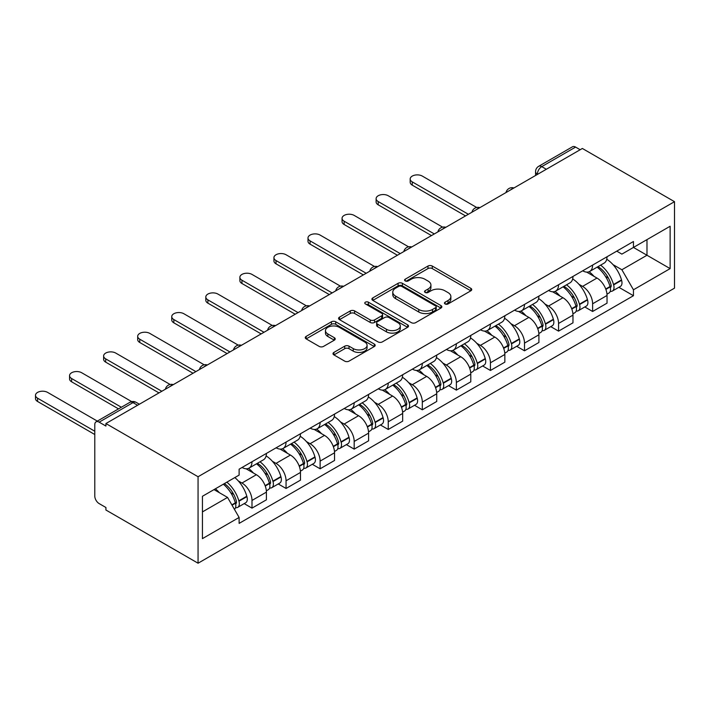 <?xml version="1.0" encoding="UTF-8"?>
<svg xmlns="http://www.w3.org/2000/svg" width="710" height="710" viewBox="0 0 710 710"><rect width="100%" height="100%" fill="white"/><g stroke="black" fill="none" stroke-linecap="round" stroke-linejoin="round"><path stroke-width="1.06" d="M445.081 303.942A2.121 1.225 0 0 0 448.081 303.942L470.854 290.798A3.035 1.748 0 0 0 471.742 289.565A3.035 1.748 0 0 0 470.854 288.322L432.275 266.046A3.035 1.748 0 0 0 427.988 266.046L405.215 279.199A2.121 1.225 0 0 0 404.593 280.06A2.121 1.225 0 0 0 405.215 280.929A2.121 1.225 0 0 0 408.214 280.929L411.161 279.225A9.7 5.6 0 0 1 424.882 279.225L428.094 281.08A9.7 5.6 0 0 1 430.934 285.047A9.7 5.6 0 0 1 428.094 289.005L425.148 290.701A2.121 1.225 0 0 0 424.527 291.57A2.121 1.225 0 0 0 425.148 292.44A2.121 1.225 0 0 0 428.148 292.44L431.094 290.736A9.7 5.6 0 0 1 444.806 290.736L448.028 292.591A9.7 5.6 0 0 1 450.868 296.549A9.7 5.6 0 0 1 448.028 300.507L445.081 302.211A2.121 1.225 0 0 0 444.46 303.081A2.121 1.225 0 0 0 445.081 303.942L445.081 302.211M333.895 352.417A3.035 1.748 0 0 0 333.008 353.66A3.035 1.748 0 0 0 333.895 354.893L344.723 361.142A3.035 1.748 0 0 0 349.009 361.142L374.294 346.542A3.035 1.748 0 0 0 375.182 345.308A3.035 1.748 0 0 0 374.294 344.066L335.723 321.79A3.035 1.748 0 0 0 331.437 321.79L306.143 336.398A3.035 1.748 0 0 0 305.256 337.632A3.035 1.748 0 0 0 306.143 338.874L319.216 346.418A3.035 1.748 0 0 0 323.503 346.418L334.33 340.17A3.035 1.748 0 0 0 335.218 338.927A3.035 1.748 0 0 0 334.33 337.694L327.842 333.948A8.112 4.677 0 0 1 325.473 330.638A8.112 4.677 0 0 1 330.478 326.316A8.112 4.677 0 0 1 339.309 327.328L364.709 341.998A8.112 4.677 0 0 1 367.079 345.308A8.112 4.677 0 0 1 362.073 349.631A8.112 4.677 0 0 1 353.243 348.61L349.009 346.169A3.035 1.748 0 0 0 344.723 346.169L333.895 352.417L333.895 354.893M198.063 476.738L105.923 423.542L582.36 148.47L674.5 201.675L198.063 476.738L198.063 563.216L674.5 288.154L674.5 201.675M411.374 322.659A3.035 1.748 0 0 0 415.661 322.659L440.954 308.06A3.035 1.748 0 0 0 441.842 306.818A3.035 1.748 0 0 0 440.954 305.584L402.375 283.308A3.035 1.748 0 0 0 398.088 283.308L372.794 297.916A3.035 1.748 0 0 0 371.907 299.15A3.035 1.748 0 0 0 372.794 300.383L411.374 322.659M366.253 304.404A2.121 1.225 0 0 1 368.401 304.705L368.401 302.185L407.629 324.825A3.035 1.748 0 0 1 408.516 326.059A3.035 1.748 0 0 1 407.629 327.301L382.335 341.9A3.035 1.748 0 0 1 378.048 341.9L339.469 319.624L339.469 317.157A3.035 1.748 0 0 0 338.581 318.391A3.035 1.748 0 0 0 339.469 319.624M339.469 317.157L350.296 310.909A3.035 1.748 0 0 1 354.583 310.909L370.23 319.935A3.035 1.748 0 0 0 374.516 319.935L381.696 315.79A3.035 1.748 0 0 0 382.583 314.557A3.035 1.748 0 0 0 381.696 313.314L365.401 303.916A2.121 1.225 0 0 1 364.78 303.046A2.121 1.225 0 0 1 366.094 301.919A2.121 1.225 0 0 1 368.401 302.185M105.923 423.542L105.923 426.062L99.151 422.157A6.177 3.568 -120 0 0 96.063 421.846A6.177 3.568 -120 0 0 94.785 424.678L94.785 496.024A6.177 3.568 -120 0 0 99.151 503.594L105.923 507.499L105.923 510.02L198.063 563.216M546.327 169.273L541.748 166.628A6.177 3.568 60 0 0 538.659 166.317L572.5 146.784A6.177 3.568 60 0 1 575.588 147.085L541.748 166.628A6.177 3.568 120 0 0 537.381 174.19L537.381 174.447M580.177 149.739L575.588 147.085M592.619 265.079A14.2 8.2 60 0 1 589.682 271.46L604.086 263.135A14.2 8.2 -120 0 0 607.032 256.763M578.943 284.293L582.573 286.387A14.2 8.2 60 0 1 592.619 303.782L607.032 295.466A14.2 8.2 -120 0 0 596.986 278.063L586.673 272.108M607.032 295.466L607.032 303.152L592.619 311.477L584.8 306.96M589.682 271.46A14.2 8.2 60 0 1 582.688 270.821M592.619 303.782L592.619 311.477M558.557 284.745A14.2 8.2 60 0 1 555.619 291.127L570.023 282.802A14.2 8.2 -120 0 0 572.97 276.43M550.738 326.627L558.557 331.135L572.97 322.819L572.97 315.125A14.2 8.2 -120 0 0 562.923 297.73L552.611 291.774M555.619 291.127A14.2 8.2 60 0 1 548.626 290.479M544.881 303.951L548.51 306.054A14.2 8.2 60 0 1 558.557 323.449L558.557 331.135M524.495 304.412A14.2 8.2 60 0 1 521.557 310.794L535.961 302.469A14.2 8.2 -120 0 0 538.908 296.097M516.676 346.294L524.495 350.802L538.908 342.486L538.908 334.792A14.2 8.2 -120 0 0 528.861 317.397L518.548 311.442M521.557 310.794A14.2 8.2 60 0 1 514.564 310.146M510.818 323.618L514.448 325.721A14.2 8.2 60 0 1 524.495 343.116L524.495 350.802M490.433 324.079A14.2 8.2 60 0 1 487.495 330.452L501.899 322.136A14.2 8.2 -120 0 0 504.846 315.755M482.622 365.961L490.433 370.469L504.846 362.153L504.846 354.459A14.2 8.2 -120 0 0 494.799 337.064L484.486 331.108M487.495 330.452A14.2 8.2 60 0 1 480.501 329.813M476.756 343.285L480.386 345.38A14.2 8.2 60 0 1 490.433 362.783L490.433 370.469M456.37 343.746A14.2 8.2 60 0 1 453.433 350.119L467.837 341.803A14.2 8.2 -120 0 0 470.783 335.422M448.56 385.628L456.37 390.136L470.783 381.811L470.783 374.126A14.2 8.2 -120 0 0 460.737 356.731L450.424 350.775M453.433 350.119A14.2 8.2 60 0 1 446.439 349.48M442.694 362.952L446.324 365.046A14.2 8.2 60 0 1 456.37 382.442L456.37 390.136M422.308 363.413A14.2 8.2 60 0 1 419.37 369.786L433.774 361.47A14.2 8.2 -120 0 0 436.721 355.089M414.498 405.286L422.308 409.803L436.721 401.478L436.721 393.793A14.2 8.2 -120 0 0 426.674 376.398L416.362 370.442M419.37 369.786A14.2 8.2 60 0 1 412.377 369.147M408.632 382.619L412.261 384.714A14.2 8.2 60 0 1 422.308 402.108L422.308 409.803M388.246 383.072A14.2 8.2 60 0 1 385.308 389.453L399.712 381.128A14.2 8.2 -120 0 0 402.659 374.756M380.436 424.953L388.246 429.47L402.659 421.145L402.659 413.46A14.2 8.2 -120 0 0 392.612 396.056L382.299 390.101M385.308 389.453A14.2 8.2 60 0 1 378.315 388.814M374.569 402.286L378.199 404.38A14.2 8.2 60 0 1 388.246 421.775L388.246 429.47M354.183 402.739A14.2 8.2 60 0 1 351.246 409.12L365.65 400.795A14.2 8.2 -120 0 0 368.596 394.423M346.373 444.62L354.183 449.128L368.596 440.812L368.596 433.127A14.2 8.2 -120 0 0 358.55 415.723L348.237 409.768M351.246 409.12A14.2 8.2 60 0 1 344.252 408.481M340.507 421.944L344.137 424.048A14.2 8.2 60 0 1 354.183 441.442L354.183 449.128M320.121 422.406A14.2 8.2 60 0 1 317.184 428.787L331.588 420.462A14.2 8.2 -120 0 0 334.534 414.09M312.311 464.287L320.121 468.795L334.534 460.479L334.534 452.785A14.2 8.2 -120 0 0 324.488 435.39L314.175 429.435M317.184 428.787A14.2 8.2 60 0 1 310.19 428.139M306.445 441.611L310.075 443.714A14.2 8.2 60 0 1 320.121 461.109L320.121 468.795M286.059 442.073A14.2 8.2 60 0 1 283.121 448.445L297.525 440.129A14.2 8.2 -120 0 0 300.472 433.757M278.249 483.954L286.059 488.462L300.472 480.146L300.472 472.452A14.2 8.2 -120 0 0 290.425 455.057L280.113 449.102M283.121 448.445A14.2 8.2 60 0 1 276.128 447.806M272.383 461.278L276.012 463.381A14.2 8.2 60 0 1 286.059 480.776L286.059 488.462M251.997 461.74A14.2 8.2 60 0 1 249.059 468.112L263.463 459.796A14.2 8.2 -120 0 0 266.41 453.415M244.187 503.621L251.997 508.129L266.41 499.813L266.41 492.119A14.2 8.2 -120 0 0 256.363 474.724L246.05 468.769M249.059 468.112A14.2 8.2 60 0 1 242.066 467.473M238.32 480.945L241.95 483.04A14.2 8.2 60 0 1 251.997 500.443L251.997 508.129M616.75 251.154L621.88 254.118L670.134 226.25L646.987 239.616L646.987 255.245L621.88 269.747L613.005 264.626M202.43 511.91L227.546 497.417L239.119 517.457L202.43 538.633L202.43 496.281L239.119 475.097L239.119 469.177L633.453 241.506L633.453 247.435L670.134 268.611L633.453 289.786L621.88 269.747M670.134 226.25L670.134 268.611M239.119 517.457L239.119 523.385L633.453 295.715L633.453 289.786M227.546 497.417L214.003 489.598M618.863 287.293L633.453 295.715M445.924 304.244L448.028 303.028A9.7 5.6 0 0 0 450.868 299.07L450.868 296.549M430.934 285.047L430.934 287.568A9.7 5.6 0 0 1 428.094 291.526L425.991 292.733M470.81 290.825L432.275 268.575A3.035 1.748 0 0 0 427.988 268.575L406.058 281.231M440.91 308.078L402.375 285.837A3.035 1.748 0 0 0 398.088 285.837L372.839 300.41M435.594 307.687A2.121 1.225 0 0 0 436.215 306.818A2.121 1.225 0 0 0 435.594 305.957L401.736 286.405A2.121 1.225 0 0 0 398.727 286.405L395.621 288.198A9.7 5.6 0 0 0 392.781 292.156A9.7 5.6 0 0 0 395.621 296.114L418.767 309.48A9.7 5.6 0 0 0 432.488 309.48L435.594 307.687L435.594 310.208A2.121 1.225 0 0 0 436.215 309.347L436.215 306.818M392.781 292.156L392.781 294.677A9.7 5.6 0 0 0 395.621 298.644L395.621 296.114M435.594 310.208L432.488 312.001A9.7 5.6 0 0 1 418.767 312.001L395.621 298.644M339.513 319.651L350.296 313.43L350.296 310.909M382.583 314.557L382.583 317.077A3.035 1.748 0 0 1 381.696 318.311L374.516 322.455A3.035 1.748 0 0 1 370.23 322.455L354.583 313.43A3.035 1.748 0 0 0 350.296 313.43M368.401 304.705L407.584 327.328M386.462 329.307A8.112 4.677 0 0 0 395.292 330.327A8.112 4.677 0 0 0 400.298 326.005A8.112 4.677 0 0 0 397.928 322.695L388.982 317.521A3.035 1.748 0 0 0 384.696 317.521L377.516 321.674A3.035 1.748 0 0 0 376.628 322.908A3.035 1.748 0 0 0 377.516 324.142L386.462 329.307L386.462 331.836A8.112 4.677 0 0 0 395.292 332.848A8.112 4.677 0 0 0 400.298 328.526L400.298 326.005M376.628 322.908L376.628 325.428A3.035 1.748 0 0 0 377.516 326.662L377.516 324.142M386.462 331.836L377.516 326.662M367.079 345.308L367.079 347.829A8.112 4.677 0 0 1 362.073 352.151A8.112 4.677 0 0 1 353.243 351.139L349.009 348.69A3.035 1.748 0 0 0 344.723 348.69L333.94 354.92M325.473 330.638L325.473 333.159A8.112 4.677 0 0 0 327.842 336.469L327.842 333.948M334.286 340.196L327.842 336.469M374.259 346.569L335.723 324.319A3.035 1.748 0 0 0 331.437 324.319L306.188 338.892M597.98 266.667A19.454 11.236 60 0 1 598.077 266.72A19.454 11.236 60 0 1 610.875 284.177L610.99 284.577A3.781 2.183 60 0 1 610.396 287.55A3.781 2.183 60 0 1 610.307 287.594M476.694 207.48L422.308 176.08A7.1 4.1 -0 0 0 414.569 175.192A7.1 4.1 -0 0 0 410.185 178.982A7.1 4.1 -0 0 0 412.261 181.884L412.261 185.159A7.1 4.1 180 0 1 410.185 182.257L410.185 178.982M597.128 267.155A23.465 13.552 60 0 1 610.023 286.52L610.139 286.92A7.801 4.5 60 0 1 608.914 293.044L606.97 294.162M610.245 291.322A7.801 4.5 -120 0 0 612.402 291.029A7.801 4.5 -120 0 0 613.635 284.905L613.52 284.506A23.465 13.552 -120 0 0 600.625 265.141M606.739 259.257A23.465 13.552 60 0 1 621.49 279.9L621.605 280.308A7.801 4.5 60 0 1 620.371 286.423L612.402 291.029M465.538 215.92L412.261 185.159M589.122 271.735A23.465 13.552 60 0 1 594.03 276.359M468.378 214.278L412.261 181.884M605.435 276.385L608.426 278.116M563.917 286.334A19.454 11.236 60 0 1 564.015 286.387A19.454 11.236 60 0 1 576.813 303.844L576.928 304.244A3.781 2.183 60 0 1 576.334 307.217A3.781 2.183 60 0 1 576.245 307.261M442.632 227.147L388.246 195.747A7.1 4.1 -0 0 0 380.507 194.859A7.1 4.1 -0 0 0 376.123 198.649A7.1 4.1 -0 0 0 378.199 201.551L378.199 204.826A7.1 4.1 180 0 1 376.123 201.924L376.123 198.649M563.066 286.822A23.465 13.552 60 0 1 575.961 306.188L576.076 306.587A7.801 4.5 60 0 1 574.851 312.711L572.908 313.829M576.183 310.989A7.801 4.5 -120 0 0 578.339 310.696A7.801 4.5 -120 0 0 579.573 304.572L579.458 304.164A23.465 13.552 -120 0 0 566.562 284.808M572.677 278.923A23.465 13.552 60 0 1 587.427 299.567L587.543 299.966A7.801 4.5 60 0 1 586.309 306.09L578.339 310.696M431.476 235.587L378.199 204.826M555.06 291.393A23.465 13.552 60 0 1 559.968 296.026M434.316 233.945L378.199 201.551M571.372 296.052L574.363 297.783M529.855 305.992A19.454 11.236 60 0 1 529.953 306.054A19.454 11.236 60 0 1 542.751 323.511L542.866 323.911A3.781 2.183 60 0 1 542.271 326.884A3.781 2.183 60 0 1 542.183 326.928M408.57 246.814L354.183 215.414A7.1 4.1 -0 0 0 346.445 214.526A7.1 4.1 -0 0 0 342.06 218.316A7.1 4.1 -0 0 0 344.137 221.209L344.137 224.493A7.1 4.1 180 0 1 342.06 221.591L342.06 218.316M529.003 306.489A23.465 13.552 60 0 1 541.899 325.855L542.014 326.254A7.801 4.5 60 0 1 540.789 332.378L538.846 333.496M542.12 330.647A7.801 4.5 -120 0 0 544.277 330.363A7.801 4.5 -120 0 0 545.511 324.239L545.395 323.831A23.465 13.552 -120 0 0 532.5 304.466M538.615 298.59A23.465 13.552 60 0 1 553.365 319.234L553.481 319.633A7.801 4.5 60 0 1 552.247 325.757L544.277 330.363M397.414 255.245L344.137 224.493M520.998 311.06A23.465 13.552 60 0 1 525.906 315.693M400.254 253.612L344.137 221.209M537.31 315.719L540.301 317.45M495.793 325.659A19.454 11.236 60 0 1 495.891 325.721A19.454 11.236 60 0 1 508.688 343.178L508.804 343.578A3.781 2.183 60 0 1 508.209 346.551A3.781 2.183 60 0 1 508.12 346.595M374.507 266.481L320.121 235.081A7.1 4.1 -0 0 0 312.382 234.193A7.1 4.1 -0 0 0 307.998 237.983A7.1 4.1 -0 0 0 310.075 240.876L310.075 244.16A7.1 4.1 180 0 1 307.998 241.258L307.998 237.983M494.941 326.156A23.465 13.552 60 0 1 507.836 345.513L507.952 345.921A7.801 4.5 60 0 1 506.727 352.045L504.783 353.163M508.058 350.314A7.801 4.5 -120 0 0 510.215 350.021A7.801 4.5 -120 0 0 511.448 343.906L511.333 343.498A23.465 13.552 -120 0 0 498.438 324.133M504.553 318.249A23.465 13.552 60 0 1 519.303 338.901L519.418 339.3A7.801 4.5 60 0 1 518.185 345.424L510.215 350.021M363.351 274.912L310.075 244.16M486.936 330.727A23.465 13.552 60 0 1 491.844 335.351M366.191 273.279L310.075 240.876M503.248 335.386L506.239 337.117M461.731 345.326A19.454 11.236 60 0 1 461.828 345.38A19.454 11.236 60 0 1 474.626 362.837L474.741 363.245A3.781 2.183 60 0 1 474.147 366.209A3.781 2.183 60 0 1 474.058 366.262M340.445 286.148L286.059 254.748A7.1 4.1 -0 0 0 278.32 253.861A7.1 4.1 -0 0 0 273.936 257.641A7.1 4.1 -0 0 0 276.012 260.543L276.012 263.818A7.1 4.1 180 0 1 273.936 260.925L273.936 257.641M460.879 345.814A23.465 13.552 60 0 1 473.774 365.18L473.889 365.588A7.801 4.5 60 0 1 472.665 371.703L470.721 372.83M473.996 369.981A7.801 4.5 -120 0 0 476.153 369.688A7.801 4.5 -120 0 0 477.386 363.564L477.271 363.165A23.465 13.552 -120 0 0 464.375 343.8M470.49 337.916A23.465 13.552 60 0 1 485.241 358.568L485.356 358.967A7.801 4.5 60 0 1 484.122 365.091L476.153 369.688M329.289 294.579L276.012 263.818M452.873 350.394A23.465 13.552 60 0 1 457.781 355.018M332.129 292.937L276.012 260.543M469.186 355.053L472.177 356.784M427.668 364.993A19.454 11.236 60 0 1 427.766 365.046A19.454 11.236 60 0 1 440.564 382.504L440.679 382.912A3.781 2.183 60 0 1 440.085 385.876A3.781 2.183 60 0 1 439.996 385.92M306.383 305.815L251.997 274.415A7.1 4.1 -0 0 0 244.258 273.519A7.1 4.1 -0 0 0 239.873 277.308A7.1 4.1 -0 0 0 241.95 280.21L241.95 283.485A7.1 4.1 180 0 1 239.873 280.592L239.873 277.308M426.817 365.481A23.465 13.552 60 0 1 439.712 384.847L439.827 385.255A7.801 4.5 60 0 1 438.602 391.37L436.659 392.488M439.934 389.648A7.801 4.5 -120 0 0 442.09 389.355A7.801 4.5 -120 0 0 443.324 383.231L443.209 382.832A23.465 13.552 -120 0 0 430.313 363.467M436.428 357.583A23.465 13.552 60 0 1 451.178 378.226L451.294 378.634A7.801 4.5 60 0 1 450.06 384.758L442.09 389.355M295.227 314.246L241.95 283.485M418.811 370.061A23.465 13.552 60 0 1 423.719 374.685M298.067 312.604L241.95 280.21M435.123 374.72L438.114 376.442M393.606 384.66A19.454 11.236 60 0 1 393.704 384.714A19.454 11.236 60 0 1 406.502 402.171L406.617 402.579A3.781 2.183 60 0 1 406.022 405.543A3.781 2.183 60 0 1 405.934 405.587M272.32 325.473L217.934 294.073A7.1 4.1 -0 0 0 210.195 293.186A7.1 4.1 -0 0 0 205.811 296.975A7.1 4.1 -0 0 0 207.888 299.877L207.888 303.152A7.1 4.1 180 0 1 205.811 300.25L205.811 296.975M392.754 385.148A23.465 13.552 60 0 1 405.65 404.514L405.765 404.913A7.801 4.5 60 0 1 404.54 411.037L402.597 412.155M405.871 409.315A7.801 4.5 -120 0 0 408.028 409.022A7.801 4.5 -120 0 0 409.262 402.898L409.146 402.499A23.465 13.552 -120 0 0 396.251 383.134M402.366 377.25A23.465 13.552 60 0 1 417.116 397.893L417.231 398.301A7.801 4.5 60 0 1 415.998 404.416L408.028 409.022M261.165 333.913L207.888 303.152M384.749 389.728A23.465 13.552 60 0 1 389.657 394.352M264.005 332.271L207.888 299.877M401.061 394.387L404.052 396.109M359.544 404.327A19.454 11.236 60 0 1 359.642 404.38A19.454 11.236 60 0 1 372.439 421.838L372.555 422.237A3.781 2.183 60 0 1 371.96 425.21A3.781 2.183 60 0 1 371.871 425.255M238.258 345.14L183.872 313.74A7.1 4.1 -0 0 0 176.133 312.853A7.1 4.1 -0 0 0 171.749 316.642A7.1 4.1 -0 0 0 173.826 319.544L173.826 322.819A7.1 4.1 180 0 1 171.749 319.917L171.749 316.642M358.692 404.815A23.465 13.552 60 0 1 371.587 424.181L371.703 424.58A7.801 4.5 60 0 1 370.478 430.704L368.534 431.822M371.809 428.982A7.801 4.5 -120 0 0 373.966 428.689A7.801 4.5 -120 0 0 375.2 422.565L375.084 422.166A23.465 13.552 -120 0 0 362.189 402.801M368.304 396.917A23.465 13.552 60 0 1 383.054 417.56L383.169 417.959A7.801 4.5 60 0 1 381.936 424.083L373.966 428.689M227.102 353.58L173.826 322.819M350.687 409.386A23.465 13.552 60 0 1 355.595 414.019M229.942 351.938L173.826 319.544M366.999 414.045L369.99 415.776M325.482 423.985A19.454 11.236 60 0 1 325.579 424.048A19.454 11.236 60 0 1 338.377 441.505L338.492 441.904A3.781 2.183 60 0 1 337.898 444.877A3.781 2.183 60 0 1 337.809 444.921M204.196 364.807L149.81 333.407A7.1 4.1 -0 0 0 142.071 332.52A7.1 4.1 -0 0 0 137.687 336.309A7.1 4.1 -0 0 0 139.763 339.202L139.763 342.486A7.1 4.1 180 0 1 137.687 339.584L137.687 336.309M324.63 424.482A23.465 13.552 60 0 1 337.525 443.848L337.64 444.247A7.801 4.5 60 0 1 336.416 450.371L334.472 451.489M337.747 448.649A7.801 4.5 -120 0 0 339.904 448.356A7.801 4.5 -120 0 0 341.137 442.232L341.022 441.824A23.465 13.552 -120 0 0 328.127 422.468M334.241 416.584A23.465 13.552 60 0 1 348.992 437.227L349.107 437.626A7.801 4.5 60 0 1 347.873 443.75L339.904 448.356M193.04 373.247L139.763 342.486M316.624 429.053A23.465 13.552 60 0 1 321.532 433.686M195.88 371.605L139.763 339.202M332.937 433.712L335.928 435.443M291.419 443.652A19.454 11.236 60 0 1 291.517 443.714A19.454 11.236 60 0 1 304.315 461.172L304.43 461.571A3.781 2.183 60 0 1 303.836 464.544A3.781 2.183 60 0 1 303.747 464.589M170.134 384.474L115.748 353.074A7.1 4.1 -0 0 0 108.009 352.187A7.1 4.1 -0 0 0 103.624 355.976A7.1 4.1 -0 0 0 105.701 358.87L105.701 362.153A7.1 4.1 180 0 1 103.624 359.251L103.624 355.976M290.567 444.149A23.465 13.552 60 0 1 303.463 463.506L303.578 463.914A7.801 4.5 60 0 1 302.353 470.038L300.41 471.156M303.685 468.307A7.801 4.5 -120 0 0 305.841 468.014A7.801 4.5 -120 0 0 307.075 461.899L306.96 461.491A23.465 13.552 -120 0 0 294.064 442.126M300.179 436.242A23.465 13.552 60 0 1 314.929 456.894L315.045 457.293A7.801 4.5 60 0 1 313.811 463.417L305.841 468.014M158.978 392.905L105.701 362.153M282.562 448.72A23.465 13.552 60 0 1 287.47 453.344M161.818 391.272L105.701 358.87M298.874 453.379L301.865 455.11M257.357 463.319A19.454 11.236 60 0 1 257.455 463.381A19.454 11.236 60 0 1 270.253 480.83L270.368 481.238A3.781 2.183 60 0 1 269.773 484.211A3.781 2.183 60 0 1 269.685 484.255M131.705 401.62L81.686 372.741A7.1 4.1 -0 0 0 73.946 371.854A7.1 4.1 -0 0 0 69.562 375.634A7.1 4.1 -0 0 0 71.639 378.536L71.639 381.811A7.1 4.1 180 0 1 69.562 378.918L69.562 375.634M256.505 463.816A23.465 13.552 60 0 1 269.401 483.173L269.516 483.581A7.801 4.5 60 0 1 268.291 489.705L266.348 490.823M269.623 487.974A7.801 4.5 -120 0 0 271.779 487.681A7.801 4.5 -120 0 0 273.013 481.558L272.897 481.158A23.465 13.552 -120 0 0 260.002 461.793M266.117 455.909A23.465 13.552 60 0 1 280.867 476.561L280.983 476.96A7.801 4.5 60 0 1 279.749 483.084L271.779 487.681M118.526 408.88L71.639 381.811M248.5 468.387A23.465 13.552 60 0 1 253.408 473.011M121.366 407.247L71.639 378.536M264.812 473.046L267.803 474.777M224.342 483.625A19.454 11.236 60 0 1 236.19 500.497L236.306 500.905A3.781 2.183 60 0 1 235.711 503.869A3.781 2.183 60 0 1 235.622 503.914M97.341 421.11L47.623 392.408A7.1 4.1 -0 0 0 39.884 391.512A7.1 4.1 -0 0 0 35.5 395.301A7.1 4.1 -0 0 0 37.577 398.203L37.577 401.478A7.1 4.1 180 0 1 35.5 398.585L35.5 395.301M223.357 484.202A23.465 13.552 60 0 1 235.338 502.84L235.454 503.248A7.801 4.5 60 0 1 234.389 509.265M235.56 507.641A7.801 4.5 -120 0 0 237.717 507.348A7.801 4.5 -120 0 0 238.951 501.224L238.835 500.825A23.465 13.552 -120 0 0 226.854 482.179M234.824 477.582A23.465 13.552 60 0 1 246.805 496.219L246.92 496.627A7.801 4.5 60 0 1 245.687 502.751L237.717 507.348M94.785 434.511L37.577 401.478M215.387 488.799A23.465 13.552 60 0 1 219.346 492.678M94.785 431.227L37.577 398.203M230.75 492.713L233.741 494.435M537.594 174.314L537.381 174.19A6.177 3.568 0 0 1 535.571 171.669L535.571 175.485M286.059 480.776L300.472 472.452M320.121 461.109L334.534 452.785M354.183 441.442L368.596 433.127M388.246 421.775L402.659 413.46M422.308 402.108L436.721 393.793M456.37 382.442L470.783 374.126M490.433 362.783L504.846 354.459M524.495 343.116L538.908 334.792M558.557 323.449L572.97 315.125M251.997 500.443L266.41 492.119M241.95 483.04L256.363 474.724M276.012 463.381L290.425 455.057M310.075 443.714L324.488 435.39M344.137 424.048L358.55 415.723M378.199 404.38L392.612 396.056M412.261 384.714L426.674 376.398M446.324 365.046L460.737 356.731M480.386 345.38L494.799 337.064M514.448 325.721L528.861 317.397M548.51 306.054L562.923 297.73M582.573 286.387L596.986 278.063M513.41 188.274A6.177 3.568 120 0 0 510.685 189.854M479.348 207.941A6.177 3.568 120 0 0 476.623 209.521M445.285 227.608A6.177 3.568 120 0 0 442.561 229.188M411.223 247.275A6.177 3.568 120 0 0 408.498 248.846M377.161 266.942A6.177 3.568 120 0 0 374.436 268.513M343.099 286.609A6.177 3.568 120 0 0 340.374 288.18M309.036 306.276A6.177 3.568 120 0 0 306.312 307.847M274.974 325.934A6.177 3.568 120 0 0 272.249 327.514M240.912 345.601A6.177 3.568 120 0 0 238.187 347.181M206.85 365.268A6.177 3.568 120 0 0 204.125 366.848M172.787 384.935A6.177 3.568 120 0 0 170.063 386.506M137.58 405.259L133.001 402.614L99.151 422.157M139.391 404.221L136.089 402.313A6.177 3.568 120 0 0 133.001 402.614A6.177 3.568 60 0 0 129.912 402.313L96.063 421.846M448.028 303.028L448.028 300.507M425.148 292.44L425.148 290.701M428.094 291.526L428.094 289.005M405.215 280.929L405.215 279.199M427.988 268.575L427.988 266.046M432.275 268.575L432.275 266.046M470.854 290.798L470.854 288.322M372.794 300.383L372.794 297.916M398.088 285.837L398.088 283.308M402.375 285.837L402.375 283.308M440.954 308.06L440.954 305.584M418.767 312.001L418.767 309.48M432.488 312.001L432.488 309.48M354.583 313.43L354.583 310.909M370.23 322.455L370.23 319.935M374.516 322.455L374.516 319.935M381.696 318.311L381.696 315.79M407.629 327.301L407.629 324.825M344.723 348.69L344.723 346.169M349.009 348.69L349.009 346.169M353.243 351.139L353.243 348.61M334.33 340.17L334.33 337.694M306.143 338.874L306.143 336.398M331.437 324.319L331.437 321.79M335.723 324.319L335.723 321.79M374.294 346.542L374.294 344.066M605.87 289.387L610.139 286.92M613.635 284.905L621.605 280.308M613.52 284.506L621.49 279.9M610.014 286.494L611.177 285.819M605.728 288.997L610.023 286.52M571.807 309.054L576.076 306.587M579.573 304.572L587.543 299.966M579.458 304.164L587.427 299.567M575.952 306.152L577.115 305.486M571.665 308.664L575.961 306.188M537.745 328.721L542.014 326.254M545.511 324.239L553.481 319.633M545.395 323.831L553.365 319.234M541.89 325.819L543.052 325.153M537.603 328.331L541.899 325.855M503.683 348.388L507.952 345.921M511.448 343.906L519.418 339.3M511.333 343.498L519.303 338.901M503.541 347.998L508.99 344.82M469.621 368.046L473.889 365.588M477.386 363.564L485.356 358.967M477.271 363.165L485.241 358.568M473.765 365.153L474.928 364.478M469.479 367.665L473.774 365.18M435.558 387.713L439.827 385.255M443.324 383.231L451.294 378.634M443.209 382.832L451.178 378.226M439.703 384.82L440.866 384.145M435.416 387.332L439.712 384.847M401.496 407.38L405.765 404.913M409.262 402.898L417.231 398.301M409.146 402.499L417.116 397.893M405.641 404.487L406.803 403.812M401.354 406.999L405.65 404.514M367.434 427.047L371.703 424.58M375.2 422.565L383.169 417.959M375.084 422.166L383.054 417.56M371.578 424.145L372.741 423.479M367.292 426.657L371.587 424.181M333.372 446.714L337.64 444.247M341.137 442.232L349.107 437.626M341.022 441.824L348.992 437.227M337.516 443.812L338.679 443.146M333.23 446.324L337.525 443.848M299.309 466.381L303.578 463.914M307.075 461.899L315.045 457.293M306.96 461.491L314.929 456.894M303.454 463.479L304.617 462.813M299.167 465.991L303.463 463.506M265.247 486.039L269.516 483.581M273.013 481.558L280.983 476.96M272.897 481.158L280.867 476.561M265.105 485.658L270.554 482.472M232.046 505.209L235.454 503.248M238.951 501.224L246.92 496.627M238.835 500.825L246.805 496.219M235.33 502.813L236.492 502.139M231.842 504.863L235.338 502.84M513.933 187.972A6.177 6.177 0 0 0 506.017 192.552M479.871 207.639A6.177 6.177 0 0 0 471.955 212.219M445.809 227.306A6.177 6.177 0 0 0 437.892 231.886M411.747 246.973A6.177 6.177 0 0 0 403.83 251.544M377.684 266.64A6.177 6.177 0 0 0 369.768 271.211M343.622 286.308A6.177 6.177 0 0 0 335.706 290.878M309.56 305.966A6.177 6.177 0 0 0 301.643 310.545M275.498 325.633A6.177 6.177 0 0 0 267.581 330.212M241.436 345.3A6.177 6.177 0 0 0 233.519 349.879M207.373 364.967A6.177 6.177 0 0 0 199.457 369.537M173.311 384.634A6.177 6.177 0 0 0 165.394 389.204M136.089 402.313A6.177 6.177 0 0 0 129.912 402.313M538.659 166.317A6.177 6.177 0 0 0 535.571 171.669"/></g></svg>
